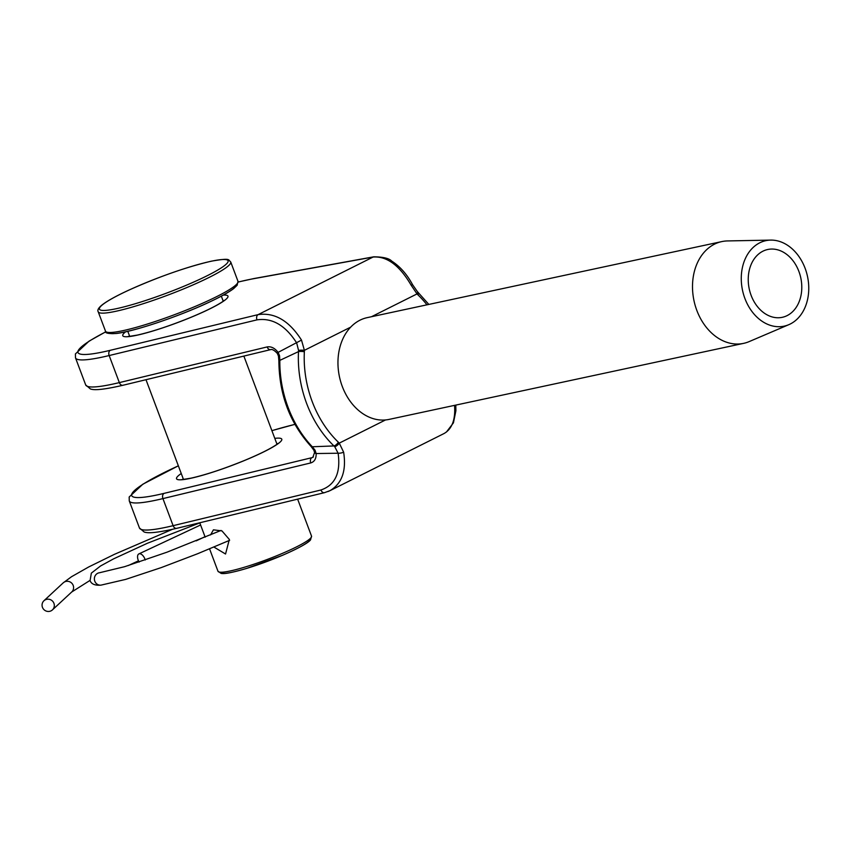 <?xml version="1.0" encoding="UTF-8"?>
<svg xmlns="http://www.w3.org/2000/svg" width="850" height="850" viewBox="0 0 850 850"><rect width="100%" height="100%" fill="white"/><g stroke="black" fill="none" stroke-linecap="round" stroke-linejoin="round"><path stroke-width="1.27" d="M139.134 562.052A6.247 3.304 64.9 0 1 138.89 553.903A6.247 3.304 64.9 0 1 144.798 558.769A6.247 3.304 64.9 0 1 145.212 559.991M42.5 607.463A6.247 6.056 47.1 0 1 52.626 601.205A6.247 6.056 47.1 0 1 52.434 609.896A6.247 6.056 47.1 0 1 42.5 607.463M210.577 534.905L213.424 529.826L221.967 530.91L229.341 539.452L225.548 554.019L213.924 547.049M751.124 295.364A34.68 26.361 -102.1 0 1 767.741 249.496A34.68 26.361 -102.1 0 1 800.785 277.876A34.68 26.361 -102.1 0 1 782.287 317.316A34.68 26.361 -102.1 0 1 751.124 295.364M744.908 298.488A43.722 33.224 -102.1 0 1 770.695 240.104A43.722 33.224 -102.1 0 1 807.5 276.441A43.722 33.224 -102.1 0 1 788.832 324.668A43.722 33.224 -102.1 0 1 744.908 298.488M770.695 240.104L727.536 240.933A52.041 39.557 77.9 0 0 725.273 241.06A52.041 39.557 77.9 0 0 721.767 241.602A52.041 39.557 77.9 0 0 696.841 310.441A52.041 39.557 77.9 0 0 743.591 343.368A52.041 39.557 77.9 0 0 749.126 341.615L788.832 324.668M743.591 343.368L389.056 419.411A52.041 39.557 -102.1 0 1 385.549 419.942A52.041 39.557 -102.1 0 1 342.295 386.474A52.041 39.557 -102.1 0 1 350.668 327.144A52.041 39.557 -102.1 0 1 367.232 317.634L721.767 241.602M454.559 405.365C455.579 419.592 452.062 428.984 444.029 433.543L443.923 433.596M327.994 491.544L329.949 490.684C341.966 483.608 346.524 470.772 343.634 452.179A4.165 1.169 169.1 0 1 338.119 453.231C340.85 472.897 335.112 485.159 320.928 489.993L173.113 525.672A108.248 13.568 159.4 0 1 139.453 527.988L144.16 532.004C146.806 532.908 152.384 533.938 176.694 528.339A4.165 2.901 -103.6 0 1 173.113 525.672L162.934 498.599A4.165 2.901 -103.6 0 1 164.093 493.361A104.093 13.047 159.4 0 1 178.362 465.832M343.634 452.179L339.267 443.126A4.165 1.657 137.4 0 1 334.741 446.707L338.119 453.231L316.136 453.539L315.063 450.224L312.29 446.76A99.928 75.948 -102.1 0 1 279.831 360.379L279.554 355.746L278.109 352.378C274.773 348.075 271.118 346.258 267.144 346.928L119.34 382.606A108.248 13.568 159.4 0 1 85.68 384.922L75.501 357.861A108.248 13.568 -20.6 0 0 109.161 355.544L256.976 319.866C272.138 317.624 285.366 325.295 296.661 342.901L298.562 350.434A4.165 0.723 -0.2 0 1 304.385 350.328L301.506 340.096L278.109 352.378A4.165 0.563 -35.7 0 0 277.334 353.43A4.165 0.563 -35.7 0 0 277.344 353.451M298.562 350.434L298.499 351.613L279.831 360.379A4.165 0.776 0.7 0 0 278.874 360.857C279.161 394.591 289.914 423.151 311.142 446.558A4.165 1.7 -43.6 0 0 311.142 446.558A4.165 1.7 -43.6 0 0 312.29 446.76L333.954 445.942A4.165 1.796 -46.2 0 0 338.332 442.17A95.763 72.781 -102.1 0 1 304.353 351.772A4.165 0.903 -177.1 0 0 298.499 351.613A99.928 75.948 77.9 0 0 333.954 445.942L334.741 446.707M301.506 340.096C289.127 320.716 274.667 312.226 258.124 314.627L110.309 350.296A104.093 13.047 159.4 0 1 105.846 331.819M238.181 282.072A104.093 13.047 159.4 0 1 253.034 278.811L373.097 257.04C386.888 256.02 399.564 265.402 411.134 285.196L412.569 284.676M411.134 285.196L417.021 293.919A4.165 1.657 -42.6 0 0 417.435 291.667A4.165 1.657 -42.6 0 0 417.392 291.624M418.136 292.389A4.165 1.796 133.8 0 1 418.189 292.442L418.189 292.442A4.165 1.796 133.8 0 1 417.956 294.876A95.763 72.781 -102.1 0 1 426.966 304.821M270.81 349.584A4.165 2.901 -103.6 0 1 270.746 349.594A4.165 2.901 -103.6 0 1 270.725 349.605A4.165 2.901 -103.6 0 1 267.144 346.928M123.399 385.092A4.165 2.901 -103.6 0 1 122.921 385.273L270.725 349.605C272.308 349.106 274.497 350.381 277.334 353.43L278.439 356.012L279.554 355.746M311.132 446.547L313.809 450.128A4.165 1.084 -30.5 0 0 313.809 450.128A4.165 1.084 -30.5 0 0 315.063 450.224M314.585 452.423A4.165 1.53 -4.5 0 0 314.585 452.476A4.165 1.53 -4.5 0 0 314.585 452.498A4.165 1.53 -4.5 0 0 316.136 453.539C316.317 458.607 314.521 461.741 310.749 462.931A4.165 2.901 76.4 0 1 311.897 457.683L164.093 493.361M314.585 452.476L312.842 457.342L311.897 457.683L313.416 456.928M98.589 572.932L99.631 572.719A6.247 5.918 83.9 0 0 94.839 581.304A6.247 5.918 83.9 0 0 100.959 585.14L125.651 579.403L161.298 567.577L197.498 553.786L229.627 540.313M90.004 580.423L71.708 592.004A6.247 6.056 -132.9 0 0 71.889 583.312A6.247 6.056 -132.9 0 0 63.208 582.856L71.549 576.704L88.687 566.971L114.474 554.306L172.348 529.359M297.638 499.152L311.536 536.127A49.959 6.258 159.4 0 1 266.964 559.566A49.959 6.258 159.4 0 1 217.993 571.285L209.567 548.866M98.228 311.812A70.784 8.872 -20.6 0 0 167.599 295.205A70.784 8.872 -20.6 0 0 230.732 262.002C227.853 259.686 231.285 257.72 211.363 261.173C186.256 267.081 158.663 276.771 128.594 290.233C116.354 295.896 107.652 300.688 102.489 304.629C98.558 307.7 97.144 310.091 98.228 311.812L105.496 331.139A70.784 8.872 159.4 0 0 174.866 314.543A70.784 8.872 159.4 0 0 238 281.339L237.15 285.26L233.75 288.522C228.586 292.453 219.874 297.256 207.634 302.919C177.99 316.752 133.535 331.649 116.238 333.487C108.375 333.88 104.784 333.104 105.496 331.139M211.066 261.279A68.701 8.606 159.4 0 1 177.905 288.713A68.701 8.606 159.4 0 1 102.287 304.927A68.701 8.606 159.4 0 1 211.066 261.279M108.194 332.414A68.701 8.606 -20.6 0 0 175.504 316.232A68.701 8.606 -20.6 0 0 236.799 284.07M220.617 572.22A47.876 6.003 -20.6 0 0 267.601 561.255A47.876 6.003 -20.6 0 0 310.176 538.56M304.353 351.772L304.385 350.328L350.668 327.144M385.549 419.942L339.267 443.126L338.332 442.17M371.482 316.721L417.021 293.919L417.956 294.876M182.474 479.485A52.041 6.524 159.4 0 1 183.196 478.709M276.739 443.551A52.041 6.524 159.4 0 1 277.801 443.658M181.252 473.524A56.206 7.044 -20.6 0 0 190.442 478.359A56.206 7.044 -20.6 0 0 260.366 453.507A56.206 7.044 -20.6 0 0 274.784 438.366M271.894 430.674A104.093 13.047 159.4 0 1 294.929 424.405M128.701 336.43A52.041 6.524 159.4 0 1 129.423 335.644M222.966 300.486A52.041 6.524 159.4 0 1 224.028 300.592M125.619 331.808A56.206 7.044 -20.6 0 0 136.669 335.293A56.206 7.044 -20.6 0 0 204.542 311.397A56.206 7.044 -20.6 0 0 223.295 295.099M253.034 278.811A4.165 3.4 -100.3 0 1 253.746 278.587L373.809 256.806A4.165 3.4 -100.3 0 1 373.809 256.806A4.165 3.4 -100.3 0 0 373.097 257.04L258.124 314.627A4.165 2.901 76.4 0 0 256.976 319.866M177.172 528.158A4.165 2.901 -103.6 0 1 176.694 528.339L324.498 492.671A4.165 2.901 -103.6 0 1 320.928 489.993M110.309 350.296A4.165 2.901 76.4 0 0 109.161 355.544L119.34 382.606A4.165 2.901 -103.6 0 0 122.921 385.273C98.611 390.873 93.032 389.853 90.387 388.939L85.68 384.922M178.351 465.8L142.832 484.213L129.168 497.016L129.274 500.926A108.248 13.568 -20.6 0 0 162.934 498.599L310.749 462.931M99.631 572.719L124.631 566.674L167.036 552.171L221.042 530.432M200.589 524.981L138.89 553.903M204.999 536.711L196.169 540.855M138.486 560.819L128.276 565.548M199.803 522.888L147.411 543.256L113.613 558.843L100.544 565.983L91.354 573.123L90.068 580.614C91.375 584.099 95.009 585.607 100.959 585.14M52.434 609.896L71.708 592.004M43.934 600.748L63.208 582.856M127.797 331.319L129.689 336.345M145.988 379.706L183.462 479.411M199.761 522.771L205.169 537.158M221.329 296.161L223.231 301.187M243.865 356.086L277.004 444.252M230.732 262.002L238 281.339M311.536 536.127L310.569 539.814C309.591 541.354 304.449 545.689 282.498 555.305L246.819 568.374C226.706 574.207 223.497 573.686 221.191 573.431L217.993 571.285M279.161 442.871L275.145 445.517C268.473 449.767 258.166 454.782 244.205 460.583C223.603 468.945 205.87 474.799 191.027 478.157L180.923 479.793M127.149 336.728L137.254 335.091C152.097 331.734 169.819 325.879 190.421 317.517C204.383 311.716 214.699 306.701 221.372 302.451L225.388 299.806M446.42 432.044L453.433 422.854L455.897 410.784L455.791 405.099M329.832 490.716L324.519 492.66M253.746 278.587L238.17 282.009M105.804 331.766L89.059 341.147L75.395 353.951L75.501 357.861M373.788 256.817C383.148 256.913 389.141 258.347 391.754 261.109C400.106 266.539 407.044 274.391 412.558 284.665L417.435 291.678L428.836 304.417M329.949 490.684L444.029 433.543M294.897 424.352L271.883 430.642M278.439 356.012L278.885 360.868M313.82 450.128L314.585 452.498M129.274 500.926L139.453 527.988"/></g></svg>
